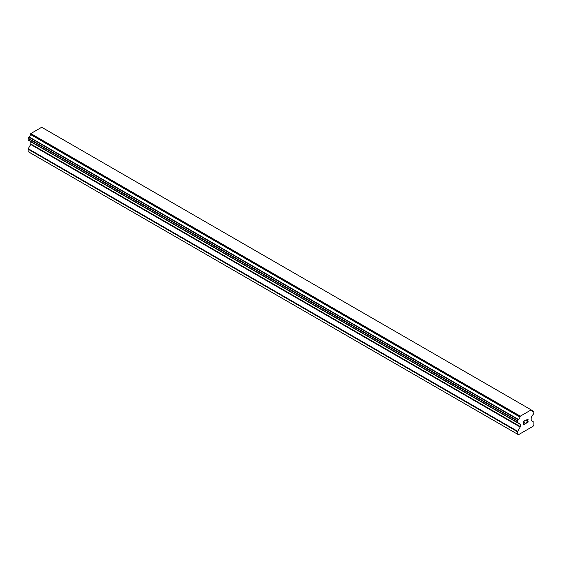 <?xml version="1.0" encoding="UTF-8"?>
<svg xmlns="http://www.w3.org/2000/svg" width="562" height="562" viewBox="0 0 562 562"><rect width="100%" height="100%" fill="white"/><g stroke="black" fill="none" stroke-linecap="round" stroke-linejoin="round"><path stroke-width="0.84" d="M523.714 421.458L523.714 422.828L523.714 421.458L525.238 420.573L523.714 421.458M523.714 422.828L524.543 422.35M524.55 422.575L523.714 423.06L524.543 422.575M523.714 424.429L525.238 423.551M523.517 424.767L525.238 423.776L523.517 424.774L523.517 421.345L525.238 420.355M526.432 420.524L527.008 419.329L528.006 419.076M528.154 419.673L528.013 420.081L528.154 419.673M528.013 420.081L527.592 420.973L528.006 420.081M527.592 420.973L526.671 422.722L527.592 420.966M526.671 422.722L528.287 421.788M526.257 423.186L528.287 422.013L526.25 423.193L527.95 419.765L527.563 419.238L526.629 420.418L526.756 419.849L527.816 419.238M518.522 423.102A2.304 1.335 -60 0 1 519.457 423.095A2.304 1.335 -60 0 1 519.92 423.91L517.581 422.512L517.686 420.805L518.522 419.47A2.304 1.335 -60 0 0 519.92 417.046L520.3 416.168L531.188 409.881L531.561 410.33A2.304 1.335 -60 0 0 532.024 411.145A2.304 1.335 -60 0 0 532.959 411.138L533.9 411.728L533.795 413.435L532.966 414.756A2.304 1.335 -60 0 0 531.561 417.187L531.301 417.707A0.66 0.379 -60 0 0 531.16 418.163L531.16 420.341A0.66 0.379 -60 0 0 531.301 420.643L533.767 422.069A0.66 0.379 -60 0 1 533.9 422.371L533.9 424.795L533.029 426.312L521.227 433.126L518.459 434.721L517.581 434.215L517.581 431.792A0.66 0.379 -60 0 1 517.721 431.328L520.187 427.057L30.699 144.455L28.233 148.726A0.66 0.379 120 0 0 28.1 149.19L28.1 151.614L517.581 434.215M520.187 427.057A0.66 0.379 -60 0 0 520.321 426.6L520.321 424.422A0.66 0.379 -60 0 0 520.187 424.12L519.92 423.91M30.805 141.638A0.66 0.379 -60 0 1 30.84 141.821L30.84 143.998A0.66 0.379 -60 0 1 30.699 144.455M28.838 140.5L518.319 423.102L28.838 140.5M531.188 409.881L41.7 127.279L30.812 133.566L30.439 134.451A2.304 1.335 -60 0 1 29.041 136.875L28.1 138.547L28.205 140.135L517.686 422.736M533.162 411.138L531.561 410.211L533.162 411.138M520.3 416.168L30.812 133.566M519.92 417.046L30.439 134.451M532.959 411.138L531.561 410.33M520.019 416.646L30.538 134.044M518.522 419.47L29.041 136.875M518.319 419.702L28.838 137.1M517.686 420.805L28.205 138.203M517.581 421.149L28.1 138.547M517.581 422.512L28.1 139.91M520.321 424.422L30.84 141.821M520.321 426.6L30.84 143.998M517.721 431.328L28.233 148.726M517.581 431.792L28.1 149.19"/></g></svg>
